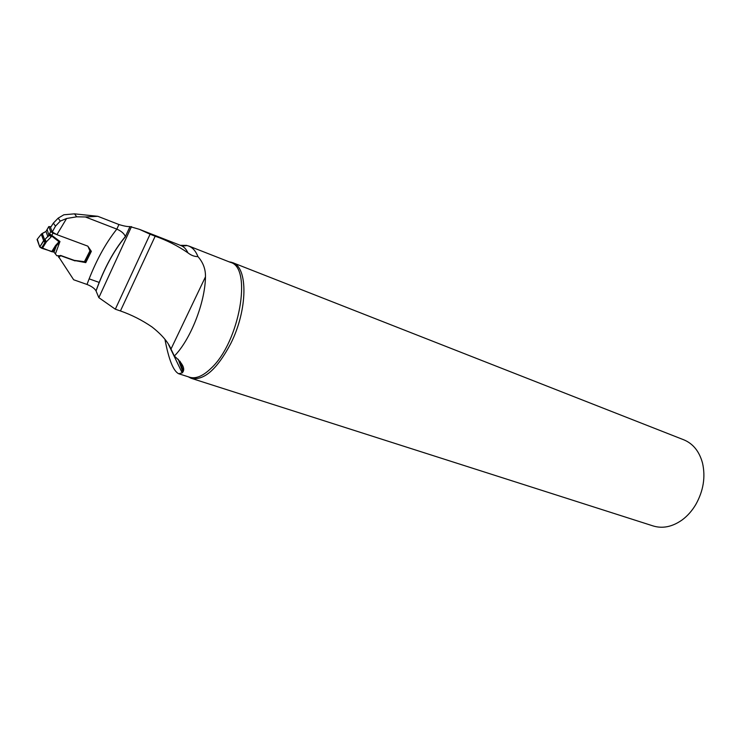 <?xml version="1.0" encoding="UTF-8"?>
<svg xmlns="http://www.w3.org/2000/svg" width="741" height="741" viewBox="0 0 741 741"><rect width="100%" height="100%" fill="white"/><g stroke="black" fill="none" stroke-linecap="round" stroke-linejoin="round"><path stroke-width="1.11" d="M74.489 213.843L76.731 216.798L85.41 216.974L116.828 229.117L118.931 224.523L97.831 216.307L74.489 213.843L63.865 214.779L58.159 218.15L53.371 223.115L50.527 227.552L52.24 231.998L56.9 234.656L87.799 246.142L91.356 251.329L85.78 262.62L74.934 260.582M76.731 216.798L66.588 218.493L60.28 221.114L55.482 226.144L52.24 231.998M118.931 224.523C123.83 226.061 127.517 226.746 129.99 226.579L139.401 229.33L150.09 234.221L115.318 309.201L120.431 310.951C131.685 314.897 142.244 320.26 152.09 327.022C161.797 334.7 168.096 342.046 170.986 349.067L174.348 356.041C183.092 363.711 185.704 369.333 182.184 372.89L178.683 373.733L189.52 377.197C195.791 379.114 203.025 376.095 211.213 368.166C239.602 342.064 252.486 267.594 230.544 262.397L232.646 262.657C248.133 267.251 247.818 309.747 230.775 343.518C217.141 369.231 203.988 380.828 191.308 378.327L188.223 376.78M180.359 245.345L186.445 245.364L188.723 246.058C192.78 247.689 195.856 251.208 197.949 256.608C194.485 256.645 191.132 255.386 187.89 252.811C177.784 245.855 166.882 240.316 155.175 236.203L150.09 234.221M99.248 282.441L89.124 278.848M131.509 226.589L98.84 297.641L96.015 290.861C94.653 288.462 91.652 286.322 87.003 284.451C95.256 262.147 105.194 243.706 116.828 229.117C121.385 231.136 124.229 233.61 125.368 236.555C113.743 250.541 103.962 268.65 96.015 290.861M98.84 297.641L115.318 309.201M58.178 256.043L73.655 279.765L87.003 284.451M164.956 339.378C168.772 359.635 173.348 371.084 178.683 373.733M197.949 256.608C203.154 262.481 205.655 269.224 205.47 276.838C205.155 302.578 190.474 339.813 174.348 356.041M58.706 257.433L60.651 255.701L75.063 260.906M66.588 218.493L56.9 234.656M232.646 262.657L683.924 439.867C693.15 443.729 699.347 451.464 702.524 463.069C705.664 477.084 703.404 490.94 695.734 504.621C692.02 510.845 687.518 515.931 682.229 519.876C672.42 526.823 662.732 528.852 653.164 525.953L191.308 378.327M183.333 371.074L180.072 361.275M229.154 261.851L231.748 262.342M130.083 226.57L125.368 236.555M60.651 255.701L56.835 255.747L54.019 252.144L42.32 248.448L46.414 241.788L45.081 242.27L43.367 241.103L44.821 240.593L45.081 242.27L41.459 248.142L39.755 246.966L37.069 239.5L41.366 234.091L43.608 240.556L41.264 234.212L42.256 233.443L41.385 234.082M85.41 216.974L97.831 216.307M56.575 234.471L52.963 233.128L51.842 235.388L49.582 233.869L50.666 231.535L48.767 226.589L45.979 231.442L41.366 234.091M42.256 233.443L44.599 239.621L39.755 246.966M37.3 239.204L39.745 246.938L43.349 241.084M42.32 248.448L41.459 248.142M39.745 246.938L51.666 251.69L55.538 245.549L56.307 245.91L52.537 251.894M55.538 245.549L59.104 241.612L59.965 241.51L56.307 245.91L54.019 252.144M89.207 248.189L90.411 250.967L89.624 250.254L88.059 246.512M85.41 261.823L74.156 260.341L60.54 255.413M90.411 250.967L91.078 250.921M48.767 226.589L51.036 226.718M50.666 231.535L52.963 233.128M44.997 239.426L48.869 235.295L51.361 236.666L46.414 241.788L44.997 239.426L44.821 240.593M55.39 253.968L59.965 241.51L51.842 235.388L51.361 236.666M47.211 229.673L48.869 235.295L49.156 234.628L51.657 235.999L59.197 241.899M53.371 223.115L55.482 226.144M187.89 252.811C186.223 249.171 184.009 246.79 181.239 245.688C185.028 245.984 186.751 245.864 186.426 245.336M125.414 236.731C113.781 250.653 103.999 268.733 96.061 290.963M155.175 236.203L120.431 310.951M178.238 359.265L182.897 372.047M168.642 344.76L182.184 372.89M205.47 276.838L170.986 349.067M84.279 261.971L89.994 250.754L88.327 246.91M90.93 250.995L85.428 261.786M49.156 234.628L49.545 233.795M58.159 218.16L60.28 221.114M139.475 229.358L181.239 245.688M188.751 246.003L230.544 262.397M190.418 377.993L189.52 377.197M125.386 236.601L129.99 226.579M45.961 231.461L47.989 236.842L50.703 231.609M42.265 233.443L45.97 231.442"/></g></svg>
